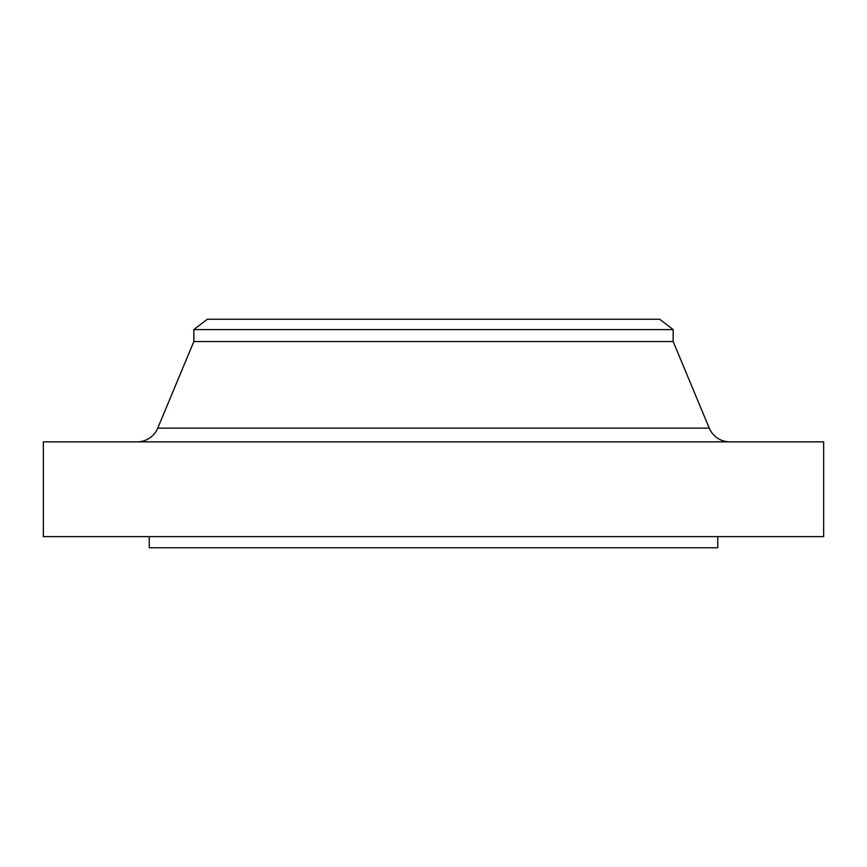 <?xml version="1.0" encoding="UTF-8"?>
<svg xmlns="http://www.w3.org/2000/svg" width="867" height="867" viewBox="0 0 867 867"><rect width="100%" height="100%" fill="white"/><g stroke="black" fill="none" stroke-linecap="round" stroke-linejoin="round"><path stroke-width="1.3" d="M729.83 441.856A22.293 22.293 0 0 1 709.249 428.135L673.16 341.533L673.16 329.59L659.679 319.24L207.321 319.24L193.84 329.59L673.16 329.59L193.84 329.59L193.84 341.533L673.16 341.533L193.84 341.533L157.751 428.135L709.249 428.135A22.293 22.293 0 0 0 729.83 441.856M823.65 536.608L823.65 441.856L43.35 441.856L43.35 536.608L823.65 536.608L43.35 536.608L43.35 441.856L823.65 441.856L823.65 536.608M717.757 547.76L717.757 536.608L717.757 547.76L149.243 547.76L717.757 547.76M149.243 536.608L149.243 547.76L149.243 536.608M673.16 341.533L709.249 428.135L157.751 428.135L193.84 341.533L193.84 329.59L207.321 319.24L659.679 319.24L673.16 329.59L673.16 341.533M137.17 441.856A22.293 22.293 0 0 0 157.751 428.135"/></g></svg>
